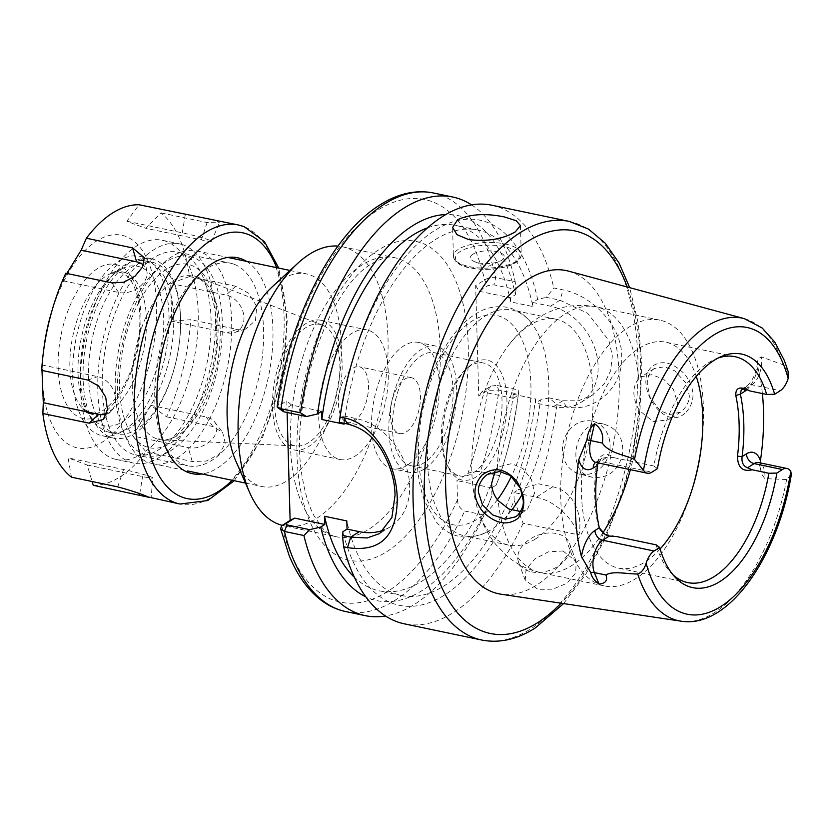 <?xml version="1.0" encoding="UTF-8"?>
<svg xmlns="http://www.w3.org/2000/svg" width="833" height="833" viewBox="0 0 833 833"><rect width="100%" height="100%" fill="white"/><g stroke="black" fill="none" stroke-linecap="round" stroke-linejoin="round"><path stroke-width="0.62" stroke-dasharray="4.17 3.12" d="M652.354 370.05L654.238 368.571L664.515 366.759L674.845 370.893L685.913 383.013L689.162 394.832C689.932 399.319 687.829 404.536 682.831 410.45L680.603 412.137L669.482 414.584L659.965 410.534L650.209 397.591L647.366 384.815C646.918 379.359 648.574 374.434 652.354 370.05M686.048 412.262C695.649 401.246 695.295 388.636 684.965 374.444C672.689 362.074 661.662 359.481 651.885 366.676C632.559 383.232 664.026 434.326 686.048 412.262M368.478 385.2A28.509 14.119 -78.2 0 1 347.653 422.623A28.509 14.119 -78.2 0 1 338.51 404.224A28.509 14.119 -78.2 0 1 359.335 366.812A28.509 14.119 -78.2 0 1 368.478 385.2M390.458 415.105A28.509 14.119 101.8 0 0 399.601 433.504A28.509 14.119 101.8 0 0 420.426 396.081A28.509 14.119 101.8 0 0 411.283 377.682A28.509 14.119 101.8 0 0 390.458 415.105M580.403 474.164A27.156 23.584 -75.6 0 0 609.235 453.006A27.156 23.584 -75.6 0 0 593.002 421.352A27.156 23.584 -75.6 0 0 592.117 421.154A27.156 23.584 -75.6 0 0 563.285 442.313A27.156 23.584 -75.6 0 0 579.518 473.967A27.156 23.584 -75.6 0 0 580.403 474.164M604.321 424.278C618.273 428.86 624.302 439.376 622.386 455.828C617.191 471.582 607.267 478.736 592.607 477.299C563.4 472.957 575.738 416.656 604.321 424.278L593.002 421.352M531.475 571.875A27.156 18.524 -20.3 0 0 560.109 564.847A27.156 18.524 -20.3 0 0 569.47 543.303A27.156 18.524 -20.3 0 0 556.517 533.557A27.156 18.524 -20.3 0 0 527.883 540.596A27.156 18.524 -20.3 0 0 518.532 562.14A27.156 18.524 -20.3 0 0 531.475 571.875M562.962 550.988L576.155 561.38L575.707 572.927L566.929 583.267L552.737 589.191L537.931 589.316L525.217 580.216L526.039 569.699L534.703 559.026L548.406 551.831L562.962 550.988M472.946 254.169A16.972 6.404 -1.6 0 0 475.029 261.874A16.972 6.404 -1.6 0 0 499.967 261.177A16.972 6.404 -1.6 0 0 501.81 260.208A16.972 6.404 -1.6 0 0 496.301 251.524A16.972 6.404 -1.6 0 0 472.946 254.169M788.08 371.279L783.437 364.916L761.445 356.909L758.269 358.752L757.384 362.261L757.832 367.332A156.323 77.407 -78.2 0 1 762.382 393.561M760.435 460.67L760.467 468.989L761.487 473.758L764.85 478.663A19.555 9.684 101.8 0 0 764.933 475.174A19.555 9.684 101.8 0 0 758.665 462.565M344.081 423.289L343.873 415.979L356.139 418.541A61.09 47.814 57.6 0 1 409.669 485.983A61.09 47.814 57.6 0 1 390.458 526.685A61.09 47.814 57.6 0 1 384.242 529.861M520.656 511.524L527.466 509.338L534.682 492.876L531.423 479.548L523.072 468.604L511.566 463.658L500.185 466.345L494.792 471.655M677.167 406.14L677.396 402.297L673.439 389.417L663.755 379.317L651.77 374.673L641.306 376.787L638.817 378.817C635.464 382.389 633.809 387.241 633.882 393.374C634.142 399.465 636.089 405.275 639.713 410.794L653.259 421.644L668.587 419.77L672.429 416.5M693.098 486.18A135.769 67.234 -78.2 0 1 692.629 487.805A135.769 67.234 -78.2 0 1 635.6 578.727A135.769 67.234 -78.2 0 1 604.269 585.932A135.769 67.234 -78.2 0 1 561.744 469.208A135.769 67.234 -78.2 0 1 628.582 327.359A135.769 67.234 -78.2 0 1 659.913 320.164A135.769 67.234 -78.2 0 1 701.48 445.488A135.769 67.234 -78.2 0 1 701.261 447.165M660.111 548.989A115.402 57.144 -78.2 0 1 645.075 561.973A115.402 57.144 -78.2 0 1 618.44 568.096A115.402 57.144 -78.2 0 1 582.298 468.875A115.402 57.144 -78.2 0 1 639.109 348.309A115.402 57.144 -78.2 0 1 665.734 342.186A115.402 57.144 -78.2 0 1 696.253 376.401M511.67 510.181A115.402 57.144 -78.2 0 1 491.137 529.746A115.402 57.144 -78.2 0 1 487.409 531.902A115.402 57.144 -78.2 0 1 464.512 535.858A115.402 57.144 -78.2 0 1 428.36 436.648A115.402 57.144 -78.2 0 1 485.17 316.082A115.402 57.144 -78.2 0 1 511.806 309.959A115.402 57.144 -78.2 0 1 531.194 322.767A115.402 57.144 -78.2 0 1 522.353 493.959M535.421 539.013A115.402 57.144 -78.2 0 1 508.786 545.136A115.402 57.144 -78.2 0 1 476.007 503.163A115.402 57.144 -78.2 0 1 509.223 344.518A115.402 57.144 -78.2 0 1 529.455 325.349A115.402 57.144 -78.2 0 1 556.09 319.226A115.402 57.144 -78.2 0 1 592.232 418.447A115.402 57.144 -78.2 0 1 535.421 539.013M442.51 440.532A61.267 30.342 101.8 0 0 447.477 465.824A61.267 30.342 101.8 0 0 484.452 469.739A61.267 30.342 101.8 0 0 506.912 399.663A61.267 30.342 101.8 0 0 468.104 367.28A61.267 30.342 101.8 0 0 442.51 440.532M441.355 438.71A57.696 28.572 101.8 0 0 446.03 462.523A57.696 28.572 101.8 0 0 459.858 475.935A57.696 28.572 101.8 0 0 502.007 400.215A57.696 28.572 101.8 0 0 483.504 362.99A57.696 28.572 101.8 0 0 465.46 369.717A57.696 28.572 101.8 0 0 441.355 438.71M453.09 389.969A57.696 28.572 -78.2 0 1 410.94 465.699A57.696 28.572 -78.2 0 1 392.437 428.464A57.696 28.572 -78.2 0 1 434.587 352.744A57.696 28.572 -78.2 0 1 453.09 389.969M407.108 465.293A64.485 31.935 -78.2 0 1 392.228 468.708A64.485 31.935 -78.2 0 1 372.028 413.272A64.485 31.935 -78.2 0 1 403.776 345.893A64.485 31.935 -78.2 0 1 418.655 342.478A64.485 31.935 -78.2 0 1 438.856 397.914A64.485 31.935 -78.2 0 1 407.108 465.293M424.424 468.917A64.485 31.935 -78.2 0 1 409.544 472.342A64.485 31.935 -78.2 0 1 389.344 416.896A64.485 31.935 -78.2 0 1 421.092 349.516A64.485 31.935 -78.2 0 1 435.971 346.101A64.485 31.935 -78.2 0 1 456.172 401.537A64.485 31.935 -78.2 0 1 424.424 468.917M598.229 462.94L602.061 458.306L607.09 457.244L614.181 457.713C605.83 451.684 599.906 453.943 596.386 464.491A115.402 57.144 101.8 0 0 598.084 525.175L600.322 529.882M604.8 534.182L616.378 536.514M614.181 457.713L653.905 466.022A115.402 57.144 -78.2 0 1 708.394 362.813A115.402 57.144 -78.2 0 1 715.308 359.127A115.402 57.144 -78.2 0 1 718.233 358.003M672.866 574.666A115.402 57.144 -78.2 0 1 670.638 572.448A115.402 57.144 -78.2 0 1 656.102 544.834M568.543 271.131A165.101 81.759 -78.2 0 1 617.753 414.834A165.101 81.759 -78.2 0 1 536.702 585.016A165.101 81.759 -78.2 0 1 500.904 594.189M791.35 474.529L786.633 479.516L764.85 478.663M344.102 424.143A186.675 92.442 -78.2 0 1 434.816 239.935A186.675 92.442 -78.2 0 1 477.903 230.033A186.675 92.442 -78.2 0 1 532.901 306.565L510.681 301.91L510.567 297.818L515.408 294.747A196.755 97.43 -78.2 0 0 445.832 214.529M287.104 412.481L286.781 400.819L277.139 406.9M557.048 404.765L566.409 406.733C594.148 413.314 623.376 387.376 621.741 356.076C621.605 324.735 590.941 295.09 563.15 289.905L553.778 287.937L546.333 297.35L559.963 300.203L587.588 313.239L608.902 340.51L612.349 355.889L610.651 370.685L604.362 383.701L592.273 395.186L578.258 400.829L562.775 400.756L549.145 397.903L557.048 404.765A213.831 105.885 -78.2 0 1 538.784 483.869L552.789 486.795C574.052 490.991 582.954 515.179 578.977 534.953L523.145 523.27L514.18 500.529A196.755 97.43 -78.2 0 1 444.728 594.897A196.755 97.43 -78.2 0 1 342.925 531.704M523.145 523.27A213.831 105.885 -78.2 0 1 453.558 612.463A213.831 105.885 -78.2 0 1 404.213 623.802M592.607 477.299L579.518 473.967M491.845 205.22A213.831 105.885 -78.2 0 1 553.778 287.937M115.256 390.011A101.824 50.428 -78.2 0 1 157.791 268.268A101.824 50.428 -78.2 0 1 222.296 322.079A101.824 50.428 -78.2 0 1 184.957 438.543A101.824 50.428 -78.2 0 1 123.503 432.046A101.824 50.428 -78.2 0 1 115.256 390.011M231.636 321.017A108.613 53.781 101.8 0 0 196.807 250.941A108.613 53.781 101.8 0 0 162.831 263.624A108.613 53.781 101.8 0 0 117.463 393.478A108.613 53.781 101.8 0 0 126.252 438.314A108.613 53.781 101.8 0 0 152.293 463.554A108.613 53.781 101.8 0 0 231.636 321.017M235.926 461.284A108.613 53.781 101.8 0 0 261.968 486.524A108.613 53.781 101.8 0 0 341.311 343.977A108.613 53.781 101.8 0 0 306.482 273.901A108.613 53.781 101.8 0 0 272.506 286.583M282.231 525.394A142.558 70.597 101.8 0 0 283.876 525.79A142.558 70.597 101.8 0 0 388.011 338.698A142.558 70.597 101.8 0 0 342.301 246.724A142.558 70.597 101.8 0 0 337.948 246.099M318.706 416.792A66.182 32.779 101.8 0 0 339.926 459.493A66.182 32.779 101.8 0 0 388.282 372.632A66.182 32.779 101.8 0 0 367.051 329.93A66.182 32.779 101.8 0 0 318.706 416.792M272.526 407.129A66.182 32.779 101.8 0 0 293.747 449.83A66.182 32.779 101.8 0 0 342.103 362.969A66.182 32.779 101.8 0 0 320.872 320.268A66.182 32.779 101.8 0 0 272.526 407.129M274.755 405.713A61.954 30.686 101.8 0 0 297.058 445.999A61.954 30.686 101.8 0 0 339.874 364.375A61.954 30.686 101.8 0 0 322.371 325.099A61.954 30.686 101.8 0 0 289.728 345.57A61.954 30.686 101.8 0 0 274.755 405.713M475.653 285.604L479.121 291.238L488.034 285.573L493.948 284.855L516.054 289.488L515.221 281.721L495.76 277.639C492.334 276.764 488.607 277.535 484.567 279.94L475.653 285.604L478.736 396.019L487.649 390.354L498.905 390.094L518.365 394.186A213.831 105.885 -78.2 0 1 518.334 394.446A213.831 105.885 -78.2 0 1 504.381 461.086A213.831 105.885 -78.2 0 1 499.79 475.705L496.26 485.014L491.73 487.899L491.949 495.874A196.755 97.43 -78.2 0 1 365.802 596.813M491.949 495.874L484.15 515.096L464.689 511.025C460.024 508.89 457.619 505.131 457.484 499.738L456.953 480.61L467.802 473.727C470.864 471.77 475.039 471.072 480.318 471.624A213.831 105.885 101.8 0 0 498.905 390.094L496.76 385.408L490.845 386.127L481.932 391.781L478.736 396.019M496.26 485.014A196.755 97.43 -78.2 0 0 505.152 458.473A196.755 97.43 -78.2 0 0 517.991 397.154A196.755 97.43 -78.2 0 0 518.22 395.29L513.378 398.361L513.263 394.269A186.675 92.442 -78.2 0 1 379.171 590.816A186.675 92.442 -78.2 0 1 354.41 577.311M513.263 394.269L535.484 398.924A186.675 92.442 -78.2 0 1 401.391 595.47A186.675 92.442 -78.2 0 1 346.809 520.927M351.922 362.386A196.755 97.43 -78.2 0 1 451.58 222.307A196.755 97.43 -78.2 0 1 537.639 299.391L546.333 297.35M343.873 415.979L339.77 418.582M532.901 306.565L532.787 302.473L537.639 299.391M535.484 398.924L535.598 403.016L540.44 399.944A196.755 97.43 -78.2 0 1 518.48 489.669L538.784 483.869M514.18 500.529L513.951 492.542L518.48 489.669M427.579 227.815A186.675 92.442 -78.2 0 1 455.672 225.389A186.675 92.442 -78.2 0 1 510.681 301.91M484.15 515.096A213.831 105.885 -78.2 0 1 385.492 615.983M516.054 289.488L515.408 294.747M471.572 204.866A213.831 105.885 -78.2 0 1 515.221 281.721M549.145 397.903L540.44 399.944M518.365 394.186L518.855 390.031L496.76 385.408M518.22 395.29L518.855 390.031M499.79 475.705L480.318 471.624M653.905 466.022L657.466 468.635M532.787 302.473L550.54 306.19A54.301 42.504 57.6 0 1 595.251 349.548A54.301 42.504 57.6 0 1 581.049 402.308A54.301 42.504 57.6 0 1 553.351 406.733L535.598 403.016M513.378 398.361L481.932 391.781M479.121 291.238L510.567 297.818M491.73 487.899L456.953 480.61M552.789 486.795L536.348 497.239L513.951 492.542M536.348 497.239A54.301 42.504 57.6 0 1 578.977 534.953M282.856 411.398L283.053 410.377L291.498 405.015L321.653 411.325M291.498 405.015L286.781 400.819M283.053 410.377L278.337 406.171A205.689 101.855 -78.2 0 1 377.328 210.405A205.689 101.855 -78.2 0 1 484.567 279.94L488.034 285.573M490.845 386.127L487.649 390.354A205.689 101.855 -78.2 0 1 467.802 473.727M433.389 192.975A213.831 105.885 101.8 0 1 495.76 277.639L493.948 284.855M596.386 464.491L597.532 465.293M598.073 525.175L599.281 527.758M234.073 264.238A103.521 51.261 101.8 0 0 230.397 263.176A103.521 51.261 101.8 0 0 198.015 275.265A103.521 51.261 101.8 0 0 163.153 441.771A103.521 51.261 101.8 0 0 184.301 464.762A103.521 51.261 101.8 0 0 187.966 465.824A103.521 51.261 101.8 0 0 258.532 378.765A103.521 51.261 101.8 0 0 234.073 264.238M132.957 261.895L131.801 261.656A87.569 43.368 101.8 0 0 85.497 331.18A87.569 43.368 101.8 0 0 92.38 420.478L93.535 420.717A87.569 43.368 101.8 0 0 106.593 431.473A87.569 43.368 101.8 0 0 109.696 432.369A87.569 43.368 101.8 0 0 169.391 358.721A87.569 43.368 101.8 0 0 148.691 261.843A87.569 43.368 101.8 0 0 145.588 260.948A87.569 43.368 101.8 0 0 132.957 261.895A91.64 45.378 101.8 0 1 151.189 258.73A91.64 45.378 101.8 0 1 154.438 259.667A91.64 45.378 101.8 0 1 176.096 361.064A91.64 45.378 101.8 0 1 113.632 438.127A91.64 45.378 101.8 0 1 110.383 437.19A91.64 45.378 101.8 0 1 93.535 420.717M155.625 263.29A87.569 43.368 101.8 0 0 152.512 262.395A87.569 43.368 101.8 0 0 92.827 336.043A87.569 43.368 101.8 0 0 113.517 432.921A87.569 43.368 101.8 0 0 116.63 433.816A87.569 43.368 101.8 0 0 176.315 360.179A87.569 43.368 101.8 0 0 155.625 263.29M140.454 267.091A81.488 40.348 101.8 0 0 123.638 267.976A81.488 40.348 101.8 0 0 81.374 337.74A81.488 40.348 101.8 0 0 92.099 418.603A81.488 40.348 101.8 0 0 101.272 424.934A81.488 40.348 101.8 0 0 159.009 360.189A81.488 40.348 101.8 0 0 140.454 267.091M181.542 253.242A103.521 51.261 101.8 0 0 177.866 252.18A103.521 51.261 101.8 0 0 107.301 339.239A103.521 51.261 101.8 0 0 131.77 453.766A103.521 51.261 101.8 0 0 135.435 454.828A103.521 51.261 101.8 0 0 206.001 367.769A103.521 51.261 101.8 0 0 181.542 253.242M183.583 245.027A112.007 55.467 101.8 0 0 179.605 243.871A112.007 55.467 101.8 0 0 103.261 338.063A112.007 55.467 101.8 0 0 129.729 461.982A112.007 55.467 101.8 0 0 133.697 463.138A112.007 55.467 101.8 0 0 210.051 368.946A112.007 55.467 101.8 0 0 183.583 245.027M166.267 241.393A112.007 55.467 101.8 0 0 162.289 240.248A112.007 55.467 101.8 0 0 85.945 334.439A112.007 55.467 101.8 0 0 112.413 458.358A112.007 55.467 101.8 0 0 116.381 459.504A112.007 55.467 101.8 0 0 192.735 365.312A112.007 55.467 101.8 0 0 166.267 241.393M92.38 420.478A91.64 45.378 -78.2 0 1 88.36 332.242A91.64 45.378 -78.2 0 1 131.801 261.656M142.891 257.251A91.64 45.378 101.8 0 0 139.642 256.314A91.64 45.378 101.8 0 0 77.177 333.377A91.64 45.378 101.8 0 0 98.835 434.764A91.64 45.378 101.8 0 0 102.084 435.711A91.64 45.378 101.8 0 0 164.549 358.638A91.64 45.378 101.8 0 0 142.891 257.251M43.993 347.58A108.613 53.781 101.8 0 0 73.398 446.738A108.613 53.781 101.8 0 0 150.346 360.439A108.613 53.781 101.8 0 0 125.616 236.343A108.613 53.781 101.8 0 0 51.084 313.729M93.265 485.295A142.558 70.597 101.8 0 0 145.983 451.83L132.843 436.003L150.856 405.379L166.579 416.823A142.558 70.597 101.8 0 0 190.695 319.674L171.744 321.205L170.692 283.491L189.487 276.556A142.558 70.597 101.8 0 0 160.884 212.863L145.91 228.304L135.55 224.587L126.845 221.224L139.08 204.762M71.461 477.184L68.098 457.911L87.163 464.991L92.13 481.516M209.499 218.923L216.757 220.849L219.391 222.807L207.136 222.557L160.884 212.863M149.419 497.426L151.096 497.978L152.824 477.944A20.367 1.312 -166.1 0 0 123.523 469.51L68.098 457.911M166.579 416.823L212.832 426.506L222.64 432.452L225.337 443.416L219.037 454.422L206.23 461.055L192.236 461.513L145.983 451.83M189.487 276.556L235.739 286.24L248.723 293.268L256.72 306.45L255.471 320.476L245.725 328.941L236.947 329.358L190.695 319.674M41.65 370.383L42.254 365.021L41.994 370.456M66.817 273.463L63.152 280.836L65.765 273.234M246.558 261.354A110.31 54.624 -78.2 0 1 268.424 376.901A110.31 54.624 -78.2 0 1 202.044 473.977M87.163 464.991L142.589 476.601A20.367 1.312 -166.1 0 0 152.824 477.944M150.856 405.379L206.282 416.989A20.367 14.619 155.8 0 1 214.622 421.883A20.367 14.619 155.8 0 1 211.051 440.386A20.367 14.619 155.8 0 1 188.268 447.602L132.843 436.003M170.692 283.491L226.118 295.101A20.367 15.942 57.6 0 1 243.413 313.27A20.367 15.942 57.6 0 1 234.667 332.502A20.367 15.942 57.6 0 1 227.17 332.804L171.744 321.205M126.845 221.224L182.271 232.823A20.367 1.312 13.9 0 1 202.086 237.749A20.367 1.312 13.9 0 1 211.561 241.289A20.367 1.312 13.9 0 1 201.336 239.914L145.91 228.304M63.152 280.836L118.578 292.445A20.367 14.619 -24.2 0 0 138.913 287.312A20.367 14.619 -24.2 0 0 146.889 271.079A20.367 14.619 -24.2 0 0 143.422 265.092M106.551 413.918A20.367 15.942 -122.4 0 0 111.58 410.627A20.367 15.942 -122.4 0 0 113.757 390.989A20.367 15.942 -122.4 0 0 97.68 376.62L42.254 365.021M290.405 444.749A142.558 70.597 -78.2 0 1 361.637 265.227A142.558 70.597 -78.2 0 1 394.54 257.668A142.558 70.597 -78.2 0 1 440.251 349.641A142.558 70.597 -78.2 0 1 369.009 529.163A142.558 70.597 -78.2 0 1 336.115 536.723A142.558 70.597 -78.2 0 1 290.405 444.749M378.432 249.994A162.914 80.676 101.8 0 0 297.017 455.162A162.914 80.676 101.8 0 0 386.856 551.644A162.914 80.676 101.8 0 0 468.271 346.476A162.914 80.676 101.8 0 0 378.432 249.994M505.162 243.975A33.945 12.807 178.4 0 1 521.25 254.357A33.945 12.807 178.4 0 1 504.007 266.06A33.945 12.807 178.4 0 1 469.489 266.622A33.945 12.807 178.4 0 1 453.402 256.252A33.945 12.807 178.4 0 1 470.645 244.548A33.945 12.807 178.4 0 1 505.162 243.975M470.614 267.83A31.904 12.037 -1.6 0 0 514.513 262.864A31.904 12.037 -1.6 0 0 504.142 246.547A31.904 12.037 -1.6 0 0 460.243 251.504A31.904 12.037 -1.6 0 0 470.614 267.83M745.358 388.98L751.949 384.794A19.555 9.684 101.8 0 0 761.726 360.168A19.555 9.684 101.8 0 0 761.445 356.909M356.139 418.541L347.528 424.007M497.426 499.727A106.916 52.948 -78.2 0 1 477.476 519.074A106.916 52.948 -78.2 0 1 418.52 455.766A106.916 52.948 -78.2 0 1 471.947 321.121A106.916 52.948 -78.2 0 1 526.966 354.244A106.916 52.948 -78.2 0 1 511.389 476.33M627.259 287.01A205.689 101.855 -78.2 0 1 561.057 603.196M569.324 221.432A213.831 105.885 -78.2 0 1 636.308 405.275A213.831 105.885 -78.2 0 1 531.038 628.686A213.831 105.885 -78.2 0 1 481.693 640.025M497.259 468.667A135.769 67.234 -78.2 0 1 564.972 314.041A135.769 67.234 -78.2 0 1 596.303 306.846A135.769 67.234 -78.2 0 1 638.817 378.817M602.977 532.756A135.769 67.234 -78.2 0 1 572 565.42A135.769 67.234 -78.2 0 1 540.659 572.615A135.769 67.234 -78.2 0 1 498.155 500.633M786.633 479.516A154.605 76.553 -78.2 0 1 714.568 612.599A154.605 76.553 -78.2 0 1 681.04 621.179M744.379 318.664A154.605 76.553 -78.2 0 1 783.437 364.916M132.28 385.502A83.623 41.411 -78.2 0 1 152.491 304.326A83.623 41.411 -78.2 0 1 196.557 276.702A83.623 41.411 -78.2 0 1 220.183 329.712A83.623 41.411 -78.2 0 1 162.393 439.866A83.623 41.411 -78.2 0 1 132.28 385.502M218.027 324.787A93.702 46.398 101.8 0 0 166.35 269.298A93.702 46.398 101.8 0 0 119.525 387.303A93.702 46.398 101.8 0 0 171.202 442.792A93.702 46.398 101.8 0 0 218.027 324.787M457.484 499.738A205.689 101.855 -78.2 0 1 281.679 525.758M345.747 611.568A213.831 105.885 101.8 0 0 464.689 511.025M639.713 410.794A135.769 67.234 -78.2 0 1 630.383 469.677M757.384 362.261C756.489 372.299 753.178 380.046 747.451 385.512A8.83 6.903 -122.4 0 1 751.949 384.794L780.24 390.719M757.832 367.332A28.374 14.046 -78.2 0 1 747.118 389.48M595.98 462.471A19.555 9.684 101.8 0 0 600.489 461.43L651.864 472.186M595.595 462.43A8.83 6.903 57.6 0 1 595.991 462.148A8.83 6.903 57.6 0 1 600.489 461.43L607.09 457.244M553.351 406.733L562.775 400.756L566.409 406.733M550.54 306.19L559.963 300.203L563.15 289.905M741.38 389.365L747.451 385.512A8.83 6.903 -122.4 0 0 744.983 388.907M118.442 265.279A78.739 38.995 101.8 0 0 62.652 327.838A78.739 38.995 101.8 0 0 80.572 417.802A78.739 38.995 101.8 0 0 136.373 355.243A78.739 38.995 101.8 0 0 118.442 265.279M232.178 480.287A135.769 67.234 101.8 0 0 276.691 267.674M238.394 224.972A142.558 70.597 -78.2 0 1 243.455 226.43A142.558 70.597 -78.2 0 1 277.139 384.148A142.558 70.597 -78.2 0 1 179.97 504.027M125.679 272.776A72.867 36.079 101.8 0 0 110.643 273.568A72.867 36.079 101.8 0 0 72.846 335.959A72.867 36.079 101.8 0 0 82.446 408.264A72.867 36.079 101.8 0 0 90.651 413.928A72.867 36.079 101.8 0 0 142.276 356.035A72.867 36.079 101.8 0 0 125.679 272.776M139.725 493.75L142.589 476.601M117.713 486.878L123.523 469.51M192.236 461.513L188.268 447.602M212.832 426.506L206.282 416.989M236.947 329.358L227.17 332.804M235.739 286.24L226.118 295.101M207.136 222.557L201.336 239.914M185.332 214.445L182.271 232.823M112.018 282.918L118.578 292.445M87.902 380.067L97.68 376.62M399.601 433.504L347.653 422.623M342.301 246.724L394.54 257.668C390.313 255.741 382.816 257.699 372.028 263.561C327.182 288.426 287.593 407.306 302.837 480.172C305.378 494.625 309.116 506.516 314.041 515.835L322.725 528.466C327.473 533.297 331.93 536.056 336.115 536.723L283.876 525.79M576.155 561.38L569.47 543.303M520.448 225.535L521.25 254.357C521.385 266.81 490.918 272.141 470.135 267.934C460.128 266.112 454.547 262.218 453.402 256.252L452.59 227.43M475.029 261.874L487.638 266.622L499.967 261.177M760.477 468.989C759.675 464.97 758.894 462.752 758.134 462.346M515.689 516.814L527.466 509.338M680.603 412.137L668.587 419.77M508.786 545.136L464.512 535.858M531.194 322.767C524.686 314.551 516.71 309.387 507.245 307.273C495.229 305.513 484.525 307.866 475.154 314.333C442.156 334.46 416.833 397.091 416.927 451.653C416.844 470.468 419.416 487.003 424.674 501.268L436.45 522.156C450.122 537.972 467.115 541.221 487.409 531.902M563.577 603.581L585.911 574.072L605.476 538.066L621.47 497.186L633.174 453.277L640.067 408.357L641.827 364.49L638.338 323.662L629.717 287.666M446.03 462.523L447.477 465.824M410.94 465.699L459.858 475.935M409.544 472.342L392.228 468.708M687.735 582.6L618.44 568.096M604.269 585.932L540.659 572.615C528.091 569.876 516.939 564.399 507.224 556.194L495.718 544.365C486.295 532.235 479.725 518.501 476.007 503.163M659.913 320.164L596.303 306.846C574.874 303.025 555.205 306.898 537.275 318.466C526.56 325.411 517.21 334.095 509.223 344.518M322.371 325.099L196.557 276.702L203.575 281.877L208.406 289.134C213.227 298.453 215.924 311.032 216.507 326.88C220.693 380.973 181.542 446.186 162.393 439.866L297.058 445.999M157.791 268.268L162.831 263.624M293.747 449.83L339.926 459.493M196.807 250.941L227.867 257.449M290.009 270.454L306.482 273.901M152.293 463.554L187.581 470.947M245.496 483.078L261.968 486.524M320.872 320.268L367.051 329.93M123.503 432.046L126.252 438.314M401.391 595.47L379.171 590.816M517.991 397.154L518.334 394.446M505.152 458.473L504.381 461.086M477.903 230.033L455.672 225.389M735.029 356.691L665.734 342.186M670.638 572.448L675.032 577.154M435.971 346.101L418.655 342.478M434.587 352.744L483.504 362.99M465.46 369.717L468.104 367.28M556.09 319.226L511.806 309.959M701.074 448.716L701.48 445.488M693.545 484.681L692.629 487.805M715.308 359.127L721.211 356.586M654.238 368.571L641.306 376.787M487.503 474.404L500.185 466.345M581.049 402.308L592.273 395.186M390.458 526.685L379.827 533.432M602.061 458.296L595.408 462.45M525.217 580.216L518.532 562.14M411.283 377.682L359.335 366.812M92.099 418.603L82.446 408.264L90.537 413.178C102.99 418.582 129.636 389.032 136.82 349.235C143.88 314.01 138.538 279.93 121.847 272.849L120.025 272.318L110.643 273.568L123.638 267.976M234.271 480.724L262.822 436.856L281.627 379.671L287.343 319.747L278.784 268.101M163.153 441.771L165.902 448.039M198.015 275.265L203.054 270.621M145.588 260.948L152.512 262.395M177.866 252.18L230.397 263.176M162.289 240.248L179.605 243.871M139.642 256.314L151.189 258.73M102.084 435.711L113.632 438.127M116.381 459.504L133.697 463.138M135.435 454.828L187.966 465.824M109.696 432.369L116.63 433.816M214.622 421.883L222.64 432.452M234.667 332.502L245.725 328.941M211.561 241.289L219.391 222.807M146.889 271.079L144.224 257.647M111.58 410.627L103.344 419.436"/><path stroke-width="1.25" d="M482.151 474.977C494.177 466.334 505.704 468.417 516.741 481.235C525.738 495.916 526.102 508.328 517.834 518.49C507.401 525.998 495.874 523.895 483.265 512.17C472.603 498.592 472.228 486.201 482.151 474.977M523.166 500.185L520.396 488.148L510.181 475.445L499.519 471.488L487.503 474.404L485.087 476.216C480.183 481.328 477.955 486.607 478.402 492.053L482.484 504.892L492.844 515.013L505.225 519.188L515.689 516.814L517.73 515.242C522.114 509.713 523.926 504.704 523.166 500.185M515.367 231.813L520.448 225.535L516.106 220.683L504.413 216.955C485.795 213.113 470.197 214.029 457.64 219.725L452.59 227.43L456.994 234.687L468.729 239.602C487.274 241.768 502.809 239.165 515.367 231.813M342.425 535.4L350.683 537.129L367.082 537.972L379.588 533.589L391.895 517.491L395.04 495.271C394.852 480.37 390.406 465.355 381.691 450.226C371.737 434.441 361.283 427.589 347.528 424.007L339.27 422.279L340.041 416.989A213.831 105.885 -78.2 0 1 352.692 359.762A213.831 105.885 -78.2 0 1 442.5 216.549A213.831 105.885 -78.2 0 1 491.845 205.22L569.324 221.432A213.831 105.885 -78.2 0 0 519.979 232.771A213.831 105.885 -78.2 0 0 414.709 456.182A213.831 105.885 -78.2 0 0 481.693 640.025L404.213 623.802A213.831 105.885 -78.2 0 1 343.665 546.802L342.425 535.4L342.925 531.704L347.038 529.09L346.809 520.927L324.578 516.273A186.675 92.442 -78.2 0 0 354.41 577.311M494.792 471.655L491.605 483.671C491.814 489.804 493.99 495.458 498.155 500.633L508.901 509.025L520.656 511.524M672.429 416.5L677.167 406.14M718.233 358.003A115.402 57.144 -78.2 0 1 735.029 356.691A115.402 57.144 -78.2 0 1 766.662 394.457L774.638 394.269A119.317 59.091 -78.2 0 0 721.211 356.586A119.317 59.091 -78.2 0 0 657.466 468.635L651.864 472.186A19.555 9.684 -78.2 0 1 647.356 473.227A19.555 9.684 -78.2 0 1 643.534 470.312L634.517 459.441C623.855 454.579 609.069 453.11 602.259 443.021C603.779 434.826 601.207 428.381 594.554 423.716L590.68 440.595L602.259 443.021M752.22 469.781C742.609 472.051 737.694 467.521 737.476 456.182A115.402 57.144 101.8 0 0 735.789 395.508C735.487 387.387 740.225 385.877 750.023 390.979L745.358 388.98L741.38 389.365L740.36 394.134A118.796 58.831 -78.2 0 1 742.099 456.599C741.453 462.409 743.265 466.136 747.555 467.782L752.22 469.781L768.859 473.269L776.845 473.071A119.317 59.091 -78.2 0 1 720.243 581.319A119.317 59.091 -78.2 0 1 675.032 577.154A119.317 59.091 -78.2 0 1 659.663 547.437L654.072 550.998A19.555 9.684 101.8 0 0 646.127 563.202C644.471 568.835 641.67 572.438 637.714 574.031C627.197 573.999 612.349 570.657 605.945 575.02C607.84 580.455 605.539 583.464 599.042 584.048C594.47 580.861 591.69 577.019 590.712 572.552L581.444 556.579A157.676 78.083 -78.2 0 1 578.737 459.722L587.005 439.793C587.682 432.806 590.201 427.444 594.554 423.716M768.859 473.269A115.402 57.144 -78.2 0 1 714.36 576.478A115.402 57.144 -78.2 0 1 687.735 582.6A115.402 57.144 -78.2 0 1 672.866 574.666M600.322 529.882L604.623 534.047L609.298 536.046L616.378 536.514L656.102 544.834L659.663 547.437M604.654 534.078L599.281 527.758A118.796 58.831 -78.2 0 1 597.532 465.293L598.229 462.94M637.714 574.031A154.605 76.553 -78.2 0 0 681.04 621.179L500.904 594.189A165.101 81.759 -78.2 0 1 446.686 454.131A165.101 81.759 -78.2 0 1 528.164 279.347A165.101 81.759 -78.2 0 1 568.543 271.131L744.379 318.664A154.605 76.553 -78.2 0 0 706.571 326.359A154.605 76.553 -78.2 0 0 634.517 459.441M762.382 393.561A156.323 77.407 -78.2 0 1 760.435 460.67A28.374 14.046 -78.2 0 0 746.42 453.86A8.83 6.903 57.6 0 0 754.157 463.596L747.555 467.782M344.081 423.289L344.102 424.143L321.882 419.499A186.675 92.442 -78.2 0 1 412.595 235.281A186.675 92.442 -78.2 0 1 427.579 227.815M452.86 197.057L433.389 192.975C415.667 189.549 397.83 193.548 379.89 204.98C331.367 234.802 289.03 319.653 277.139 406.9L281.002 408.753L300.474 412.814A213.831 105.885 -78.2 0 1 403.505 208.385A213.831 105.885 -78.2 0 1 452.86 197.057A213.831 105.885 -78.2 0 1 471.572 204.866M300.474 412.814L306.513 416.552L317.54 413.928A196.755 97.43 -78.2 0 1 412.335 225.951A196.755 97.43 -78.2 0 1 445.832 214.529M337.948 246.099A142.558 70.597 101.8 0 0 297.704 263.363L272.506 286.583A108.613 53.781 101.8 0 0 227.138 416.448A108.613 53.781 101.8 0 0 235.926 461.284L249.702 492.657A142.558 70.597 101.8 0 0 282.231 525.394M297.704 263.363A142.558 70.597 101.8 0 0 238.165 433.806A142.558 70.597 101.8 0 0 249.702 492.657M281.679 525.748L290.123 520.386L287.104 412.481M340.041 416.989L343.925 417.802C374.965 423.466 396.695 464.127 397.247 498.675C396.997 536.181 380.431 552.498 347.548 547.614L343.665 546.802M352.692 359.762L351.922 362.386A196.755 97.43 -78.2 0 0 339.77 418.582L339.27 422.279M365.802 596.813A196.755 97.43 -78.2 0 1 320.705 527.05L324.808 524.446L324.578 516.273M317.54 413.928L321.653 411.325L321.882 419.499M320.705 527.05L309.668 529.663L303.899 535.515L284.428 531.433L280.586 528.716L281.679 525.758L286.208 523.488L287.01 524.925L309.668 529.663M385.492 615.983A213.831 105.885 -78.2 0 1 365.218 615.639A213.831 105.885 -78.2 0 1 303.899 535.515M701.261 447.165A135.769 67.234 -78.2 0 1 693.098 486.18M776.845 473.071L782.437 469.52A19.555 9.684 -78.2 0 1 786.956 468.479A19.555 9.684 -78.2 0 1 790.777 471.405L791.35 474.529C777.96 556.788 728.521 629.102 681.04 621.179M696.253 376.401A115.402 57.144 -78.2 0 1 701.074 448.716A115.402 57.144 -78.2 0 1 693.545 484.681A115.402 57.144 -78.2 0 1 660.111 548.989M750.023 390.979L766.662 394.457M774.638 394.269L780.24 390.719A19.555 9.684 101.8 0 0 788.174 378.505L788.08 371.279L784.384 360.574L774.721 341.988L762.195 328.015L744.379 318.664M522.353 493.959A115.402 57.144 -78.2 0 1 511.67 510.181M384.242 529.861A61.09 47.814 57.6 0 1 359.304 531.662L347.038 529.09M324.808 524.446L294.663 518.126L286.208 523.488M306.513 416.552L283.855 411.804L277.566 407.545M433.389 192.975A213.831 105.885 101.8 0 0 384.044 204.314A213.831 105.885 101.8 0 0 281.002 408.753L283.855 411.804L283.053 410.377M290.123 520.386L294.663 518.126M365.218 615.639L345.747 611.568A213.831 105.885 101.8 0 1 284.428 531.433L287.01 524.925M747.118 389.48A28.374 14.046 -78.2 0 1 744.681 391.395L740.36 394.134L735.789 395.508M746.42 453.86L742.109 456.599L737.476 456.182M202.044 473.977A110.31 54.624 -78.2 0 1 188.435 472.55A110.31 54.624 -78.2 0 1 165.902 448.039A110.31 54.624 -78.2 0 1 203.054 270.621A110.31 54.624 -78.2 0 1 241.476 258.876A110.31 54.624 -78.2 0 1 246.558 261.354M92.13 481.516L93.265 485.295L149.419 497.426M86.361 238.228A142.558 70.597 101.8 0 1 139.08 204.762L238.394 224.972A142.558 70.597 -78.2 0 0 141.225 344.852A142.558 70.597 -78.2 0 0 174.909 502.57A142.558 70.597 -78.2 0 0 179.97 504.027L148.212 496.978C140.485 493.625 130.323 490.262 117.713 486.878L71.461 477.184A142.558 70.597 101.8 0 1 42.858 413.501L89.11 423.185L103.344 419.436L107.447 409.638L105.687 397.07L98.554 385.96L87.902 380.067L41.65 370.383A142.558 70.597 101.8 0 1 43.306 352.963A142.558 70.597 101.8 0 1 52.614 308.533A142.558 70.597 101.8 0 1 65.765 273.234L112.018 282.918L123.815 282.22L135.05 276.171L142.599 266.987L144.224 257.647L132.614 247.911L86.361 238.228L81.155 250.212L66.817 273.463M52.614 308.533L51.084 313.729A108.613 53.781 101.8 0 0 43.993 347.58L43.306 352.963M41.994 370.456L43.306 402.724L42.858 413.501M143.422 265.092A20.367 14.619 -24.2 0 0 136.581 261.822L81.155 250.212M43.306 402.724L98.731 414.324A20.367 15.942 -122.4 0 0 106.551 413.918M758.28 462.492L758.665 462.565A19.555 9.684 101.8 0 0 754.157 463.596L782.437 469.52M561.057 603.196A205.689 101.855 -78.2 0 1 537.754 622.595A205.689 101.855 -78.2 0 1 424.33 500.8A205.689 101.855 -78.2 0 1 527.122 241.768A205.689 101.855 -78.2 0 1 627.259 287.01M643.534 470.312A146.462 72.533 -78.2 0 1 713.371 335.262A146.462 72.533 -78.2 0 1 788.174 378.505M630.383 469.677A135.769 67.234 -78.2 0 1 602.977 532.756M790.777 471.405A146.462 72.533 -78.2 0 1 720.941 606.445A146.462 72.533 -78.2 0 1 646.127 563.202M511.389 476.33A106.916 52.948 -78.2 0 1 497.426 499.727M587.005 439.793L590.68 440.595A19.555 9.684 101.8 0 0 595.98 462.471L647.356 473.227M609.298 536.046L602.696 540.242A19.555 9.684 101.8 0 0 594.366 572.594L605.945 575.02M590.712 572.552A8.83 6.185 -22.2 0 1 594.366 572.594L599.042 584.048M581.444 556.579A28.374 14.046 -78.2 0 1 594.96 530.496A8.83 6.903 57.6 0 0 602.696 540.242L654.072 550.998M594.96 530.496L599.281 527.758M597.532 465.293L593.221 468.031A28.374 14.046 -78.2 0 1 578.737 459.722M359.304 531.662L350.683 537.129L347.548 547.614M347.528 424.007L343.925 417.802M744.983 388.907A8.83 6.903 -122.4 0 0 744.681 391.395M593.221 468.031A8.83 6.903 57.6 0 1 595.595 462.43M276.691 267.674A135.769 67.234 101.8 0 0 247.588 234.219A135.769 67.234 101.8 0 0 151.398 342.092A135.769 67.234 101.8 0 0 182.312 497.207A135.769 67.234 101.8 0 0 232.178 480.287M139.517 494.979L139.725 493.75M132.614 247.911L136.581 261.822M89.11 423.185L98.731 414.324M481.693 640.025C499.415 643.451 517.251 639.452 535.192 628.02L563.577 603.581M629.717 287.666L619.034 262.968L605.237 243.205L588.514 229.106L569.324 221.432M227.867 257.449L290.009 270.454M187.581 470.947L245.496 483.078M345.747 611.568C336.282 609.548 327.546 605.352 319.549 598.989C306.919 588.785 296.777 574.26 289.103 555.413L280.586 528.716M758.665 462.565L786.956 468.479M595.98 462.471L595.408 462.45L595.991 462.148M604.623 534.057L600.093 529.549M179.97 504.027L207.677 500.571L234.271 480.724M278.784 268.101L264.582 241.789L244.184 226.649L238.394 224.972"/></g></svg>
